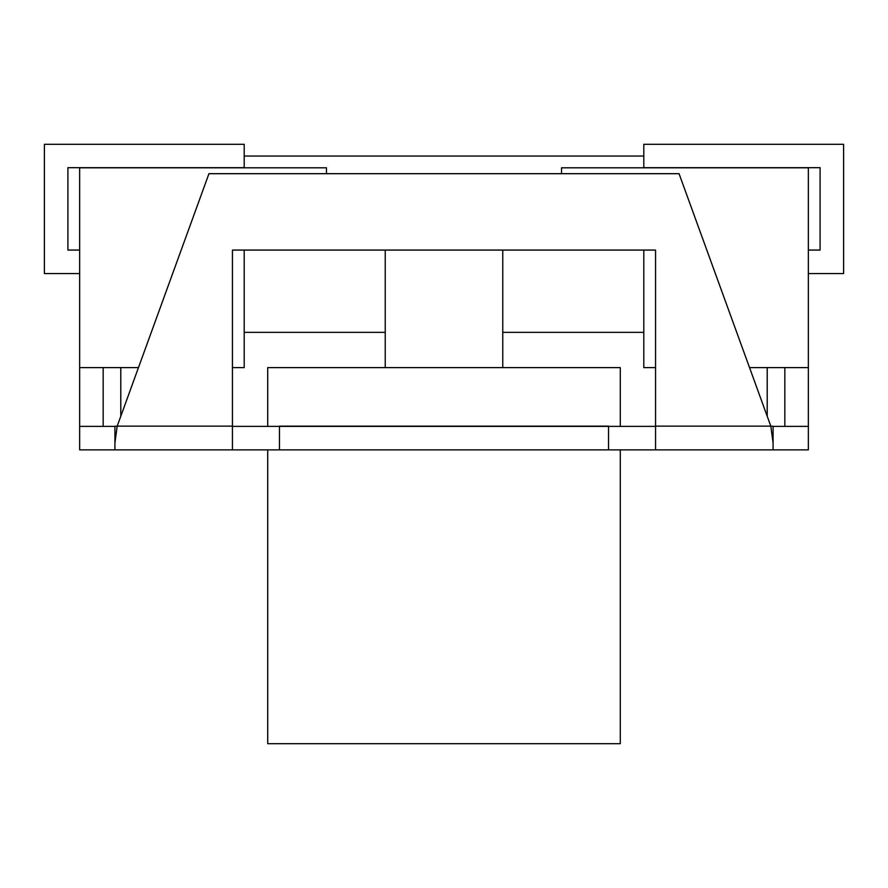 <?xml version="1.0" encoding="UTF-8"?>
<svg xmlns="http://www.w3.org/2000/svg" width="888" height="888" viewBox="0 0 888 888"><rect width="100%" height="100%" fill="white"/><g stroke="black" fill="none" stroke-linecap="round" stroke-linejoin="round"><path stroke-width="1.33" d="M79.654 167.81L79.654 367.61L79.654 167.81L326.473 167.81L79.654 167.81M79.654 367.61L138.473 367.61L79.654 367.61L79.654 449.872L232.445 449.872L232.445 426.14L117.194 426.14L114.918 442.923L114.918 449.872L79.654 449.872L79.654 426.373L114.918 426.373L79.654 426.373L79.654 367.61M232.445 367.61L244.2 367.61L232.445 367.61M643.8 367.61L655.555 367.61L643.8 367.61L643.8 250.072L502.763 250.072L643.8 250.072L643.8 332.345L502.763 332.345L643.8 332.345L643.8 367.61M749.528 367.61L808.346 367.61L808.346 167.81L561.527 167.81L561.527 173.682L561.527 167.81L808.346 167.81L808.346 367.61L749.528 367.61M326.473 173.682L326.473 167.81L326.473 173.682M244.2 156.055L643.8 156.055L244.2 156.055M244.2 332.345L244.2 367.61L244.2 332.345L385.237 332.345L244.2 332.345L244.2 250.072L244.2 332.345M385.237 367.61L385.237 250.072L244.2 250.072L385.237 250.072L385.237 367.61M502.763 250.072L502.763 367.61L502.763 250.072M79.654 273.582L44.4 273.582L44.4 144.3L244.2 144.3L244.2 167.688L67.91 167.688L67.91 250.072L79.654 250.072L67.91 250.072L67.91 167.688L244.2 167.688L244.2 144.3L44.4 144.3L44.4 273.582L79.654 273.582M843.6 273.582L808.346 273.582L843.6 273.582L843.6 144.3L843.6 273.582M808.346 250.072L820.09 250.072L820.09 167.688L643.8 167.688L643.8 144.3L843.6 144.3L643.8 144.3L643.8 167.688L820.09 167.688L820.09 250.072L808.346 250.072M279.454 426.14L279.454 449.872L608.546 449.872L608.546 426.14L279.454 426.14L608.546 426.14L608.546 449.872L114.918 449.872L114.918 426.307L117.194 426.14L208.946 173.682L117.194 426.14L232.445 426.14L232.445 250.072L655.555 250.072L655.555 426.14L770.806 426.14L679.054 173.682L770.806 426.14L655.555 426.14L655.555 449.872L608.546 449.872L773.082 449.872L655.555 449.872L655.555 250.072L232.445 250.072L232.445 449.872L279.454 449.872L279.454 426.14M808.346 449.872L773.082 449.872L808.346 449.872L808.346 426.373L808.346 449.872M232.445 426.373L267.71 426.373L232.445 426.373M620.29 426.373L655.555 426.373L620.29 426.373L620.29 367.61L620.29 426.373L267.71 426.373L620.29 426.373M773.082 426.373L808.346 426.373L808.346 367.61L808.335 426.373L773.082 426.373M679.054 173.682L208.946 173.682L679.054 173.682M773.082 426.307L773.082 449.872L773.082 442.923L770.806 426.14L773.082 426.307L770.806 426.14L773.082 442.923L773.082 426.307M117.194 426.14L114.918 426.307L114.918 442.923L117.194 426.14M784.837 367.61L784.837 426.373L784.837 367.61M767.21 367.61L767.21 416.239L767.21 367.61M620.29 367.61L267.71 367.61L267.71 426.373L267.71 367.61L620.29 367.61M120.79 367.61L120.79 416.239L120.79 367.61M103.163 367.61L103.163 426.373L103.163 367.61M267.71 743.7L620.29 743.7L267.71 743.7L267.71 449.872L267.71 743.7M620.29 743.7L620.29 449.872"/></g></svg>
